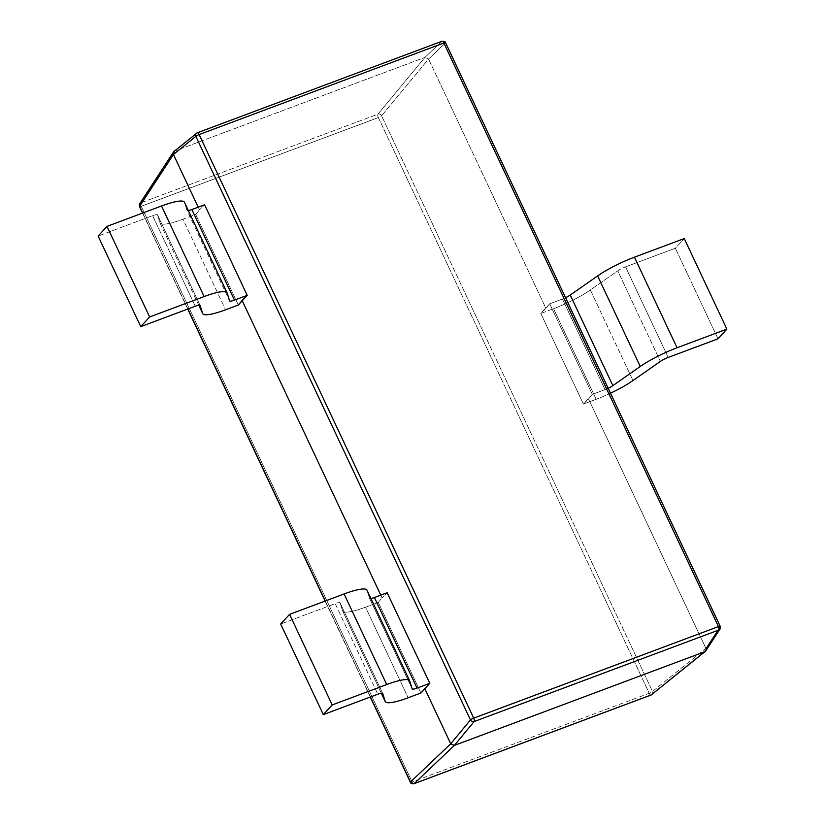 <?xml version="1.0" encoding="UTF-8"?>
<svg xmlns="http://www.w3.org/2000/svg" width="825" height="825" viewBox="0 0 825 825"><rect width="100%" height="100%" fill="white"/><g stroke="black" fill="none" stroke-linecap="round" stroke-linejoin="round"><path stroke-width="0.62" stroke-dasharray="4.12 3.09" d="M651.09 695.011A2.857 1.145 69.5 0 1 649.234 693.258A2.857 0.526 154.8 0 0 652.503 691.463L705.87 648.326L705.757 650.873L705.87 648.326L652.503 691.463L381.604 115.778L428.567 59.029L545.913 308.385L540.798 313.469L583.419 404.054L588.534 398.97L705.87 648.326L720.091 626.536L445.479 42.962A2.857 2.65 46.5 0 0 441.839 41.343L197.113 132.907L441.839 41.343L424.927 57.399L174.683 151.027L197.113 132.907L174.683 151.027L424.927 57.399L377.953 114.159L140.838 202.868L174.023 151.408M174.683 151.027L140.838 202.868A2.857 1.145 -110.5 0 0 141.23 206.291A2.857 0.526 -25.2 0 1 139.497 206.58A2.857 0.526 154.8 0 0 141.23 206.291L412.118 781.976A2.857 0.526 -25.2 0 1 410.386 782.265A2.857 0.526 154.8 0 0 412.118 781.976L141.23 206.291A2.857 1.145 69.5 0 1 140.838 202.868L377.953 114.159A2.857 1.145 -110.5 0 0 378.345 117.573L141.23 206.291L378.345 117.573A2.857 0.526 154.8 0 0 381.604 115.778A2.857 2.475 39.6 0 0 377.953 114.159L424.927 57.399L428.567 59.029L381.604 115.778L652.503 691.463A2.857 2.527 -128.9 0 1 651.894 694.557A2.857 2.527 51.1 0 0 652.503 691.463A2.857 0.526 -25.2 0 1 649.234 693.258L378.345 117.573A2.857 1.145 69.5 0 1 377.953 114.159A2.857 2.475 -140.4 0 1 381.604 115.778A2.857 0.526 -25.2 0 1 378.345 117.573L649.234 693.258L412.118 781.976A2.857 1.145 -110.5 0 0 413.738 783.75M370.466 696.97L325.298 600.992L370.466 696.97M187.894 309.004L142.735 213.015L187.894 309.004M719.998 629.062A2.857 2.588 33.1 0 0 720.091 626.536L705.87 648.326L588.534 398.97L592.309 394.381L549.687 303.796L545.913 308.385L428.567 59.029L445.479 42.962A2.857 0.526 154.8 0 0 445.572 42.714M380.779 595.134L382.047 597.836L387.162 592.742L382.047 597.836L380.779 595.134M198.206 207.157L199.485 209.859L204.59 204.775L199.485 209.859L198.206 207.157M445.479 42.962L428.567 59.029L424.927 57.399L441.839 41.343A2.857 2.65 -133.5 0 1 445.479 42.962L720.091 626.536A2.857 0.526 154.8 0 0 720.184 626.288M717.998 338.807L675.366 248.222L625.556 266.857L668.178 357.442L625.556 266.857L675.366 248.222L684.255 238.549L675.366 248.222L717.998 338.807M549.687 303.796L540.798 313.469L553.554 308.705A37.754 6.909 154.8 0 0 590.349 289.977L617.75 270.837A8.013 1.464 -25.2 0 1 625.556 266.857A8.013 1.464 154.8 0 0 617.75 270.837L660.371 361.412L617.75 270.837L590.349 289.977L632.981 380.562L590.349 289.977A37.754 6.909 154.8 0 1 553.554 308.705L596.176 399.279L583.419 404.054L540.798 313.469L553.554 308.705L596.176 399.279L583.419 404.054L592.309 394.381L605.055 389.606L562.433 299.021L549.687 303.796L592.309 394.381L605.055 389.606L562.433 299.021L549.687 303.796M565.558 297.691A8.013 1.464 -25.2 0 1 562.433 299.021A8.013 1.464 154.8 0 0 565.558 297.691M378.273 602.425L382.047 597.836L378.273 602.425L420.894 693L378.273 602.425L365.527 607.19L408.148 697.775L365.527 607.19L378.273 602.425M238.332 305.023L195.711 214.448L199.485 209.859L195.711 214.448L182.954 219.213L225.586 309.798L182.954 219.213A37.754 6.909 -25.2 0 1 160.009 222.853L157.503 214.892L200.104 305.405L157.503 214.892A8.013 1.464 154.8 0 0 157.493 214.861A8.013 1.464 154.8 0 0 152.635 215.665L195.267 306.24L152.635 215.665L98.123 236.063L152.635 215.665A8.013 1.464 154.8 0 1 157.503 214.892L160.009 222.853A37.754 6.909 154.8 0 0 160.071 223.018A37.754 6.909 154.8 0 0 182.954 219.213L195.711 214.448L238.332 305.023M186.976 210.313L184.47 202.352L227.102 292.937L184.47 202.352L186.976 210.313A8.013 1.464 154.8 0 0 186.986 210.344A8.013 1.464 154.8 0 0 188.347 210.54A8.013 1.464 154.8 0 1 186.976 210.313L229.608 300.929M382.666 693.382L340.075 602.869L342.571 610.83L381.346 693.217L342.571 610.83A37.754 6.909 154.8 0 0 342.633 610.985A37.754 6.909 154.8 0 0 365.527 607.19A37.754 6.909 154.8 0 1 342.571 610.83L340.075 602.869A8.013 1.464 154.8 0 0 340.065 602.827A8.013 1.464 154.8 0 0 335.208 603.632L280.686 624.03L335.208 603.632L377.829 694.217L335.208 603.632A8.013 1.464 -25.2 0 1 340.075 602.869L382.666 693.382M409.664 680.903L367.043 590.329L409.664 680.903M412.16 688.865L369.538 598.29L367.043 590.329L369.538 598.29A8.013 1.464 154.8 0 0 369.548 598.321A8.013 1.464 154.8 0 0 370.91 598.517A8.013 1.464 -25.2 0 1 369.538 598.29L412.16 688.865M198.773 305.24L160.071 223.018M140.838 202.868A2.857 2.588 33.1 0 0 139.683 203.806M608.19 388.276A8.013 1.464 -25.2 0 1 605.055 389.606A8.013 1.464 154.8 0 0 608.19 388.276M610.51 393.205A37.754 6.909 -25.2 0 1 596.176 399.279A37.754 6.909 -25.2 0 0 610.51 393.205M413.975 783.729A2.857 1.145 69.5 0 1 412.118 781.976L649.234 693.258A2.857 1.145 -110.5 0 0 650.925 695.032M142.55 213.087L187.718 309.066M325.122 601.064L370.281 697.042M342.633 610.985L381.325 693.217M382.687 693.413L340.065 602.827M200.114 305.436L157.493 214.861M369.548 598.321L412.18 688.906"/><path stroke-width="1.24" d="M199.114 134.568L443.84 43.003L718.451 626.577L473.725 718.142L199.114 134.568L443.84 43.003L718.451 626.577A2.857 0.526 -25.2 0 1 720.184 626.288A2.857 0.526 -25.2 0 1 720.091 626.536A2.857 2.588 -146.9 0 1 718.843 630.001L705.282 651.399L651.245 694.918A2.857 1.145 69.5 0 1 651.09 695.011L651.09 695.011A2.857 1.145 -110.5 0 0 651.245 694.918A2.857 2.527 51.1 0 0 651.894 694.557A2.857 2.527 -128.9 0 1 651.245 694.918L704.622 651.781L454.369 745.408L474.107 721.566L718.843 630.001A2.857 1.145 -110.5 0 0 718.451 626.577L473.725 718.142A2.857 1.145 69.5 0 1 474.107 721.566A2.857 2.475 -140.4 0 1 470.467 719.936L195.855 136.362A2.857 2.527 -128.9 0 1 197.113 132.907A2.857 1.145 69.5 0 1 197.257 132.815A2.857 1.145 69.5 0 1 199.114 134.568A2.857 1.145 -110.5 0 0 197.257 132.815A2.857 1.145 -110.5 0 0 197.113 132.907A2.857 2.527 51.1 0 0 195.855 136.362L173.425 154.492L195.855 136.362A2.857 0.526 -25.2 0 1 199.114 134.568A2.857 0.526 154.8 0 0 195.855 136.362L470.467 719.936L450.728 743.789L470.467 719.936A2.857 2.475 39.6 0 0 474.107 721.566L454.369 745.408L414.129 783.637L651.245 694.918L414.129 783.637A2.857 2.65 -133.5 0 1 410.479 782.007L370.466 696.97L410.479 782.007L450.728 743.789L454.369 745.408L704.622 651.781L718.843 630.001A2.857 2.588 33.1 0 0 719.998 629.062L720.184 626.288A2.857 0.526 154.8 0 0 718.451 626.577A2.857 1.145 69.5 0 1 718.843 630.001L474.107 721.566A2.857 1.145 -110.5 0 0 473.725 718.142A2.857 0.526 154.8 0 0 470.467 719.936A2.857 0.526 -25.2 0 1 473.725 718.142L199.114 134.568M139.59 206.333A2.857 0.526 154.8 0 0 139.497 206.58L139.497 206.58A2.857 0.526 -25.2 0 1 139.59 206.333L142.735 213.015L139.59 206.333L173.425 154.492L198.206 207.157L173.425 154.492L139.59 206.333A2.857 2.588 -146.9 0 1 139.683 203.806A2.857 2.588 33.1 0 0 139.59 206.333M370.281 697.042L410.386 782.265A2.857 0.526 -25.2 0 1 410.479 782.007A2.857 0.526 154.8 0 0 410.386 782.265C410.293 783.162 411.489 783.647 413.975 783.729A2.857 1.145 -110.5 0 0 414.129 783.637L454.369 745.408L450.728 743.789L424.669 688.411L450.728 743.789L410.479 782.007A2.857 2.65 46.5 0 0 414.129 783.637A2.857 1.145 69.5 0 1 413.975 783.729A2.857 1.145 -110.5 0 1 413.738 783.75M325.298 600.992L187.894 309.004L325.298 600.992M720.184 626.288L445.572 42.714A2.857 0.526 154.8 0 0 443.84 43.003A2.857 0.526 -25.2 0 1 445.572 42.714A2.857 0.526 -25.2 0 1 445.479 42.962M174.683 151.027L173.425 154.492L173.539 151.944L174.683 151.027M242.107 300.444L380.779 595.134L242.107 300.444L238.332 305.023L247.211 295.35L242.107 300.444M387.162 592.742L429.784 683.327L420.894 693L408.148 697.775A37.754 6.909 -25.2 0 1 385.265 701.57A37.754 6.909 -25.2 0 1 385.192 701.405L382.697 693.443A8.013 1.464 154.8 0 0 377.829 694.217L323.317 714.615L332.197 704.942L386.719 684.544A37.754 6.909 -25.2 0 1 409.602 680.749A37.754 6.909 -25.2 0 1 409.664 680.903L412.16 688.865A8.013 1.464 154.8 0 0 417.037 688.102L429.784 683.327L420.894 693L408.148 697.775A37.754 6.909 -25.2 0 1 385.192 701.405L381.346 693.217L385.192 701.405L382.697 693.443A8.013 1.464 -25.2 0 0 382.687 693.413A8.013 1.464 -25.2 0 0 377.829 694.217L323.317 714.615L332.197 704.942L289.575 614.357L344.087 593.959L386.719 684.544A37.754 6.909 -25.2 0 1 409.664 680.903L412.16 688.865A8.013 1.464 -25.2 0 0 412.18 688.906A8.013 1.464 -25.2 0 0 417.037 688.102L429.784 683.327L387.162 592.742L374.406 597.517A8.013 1.464 -25.2 0 1 370.91 598.517A8.013 1.464 154.8 0 0 374.406 597.517L417.037 688.102L374.406 597.517L387.162 592.742M204.59 204.775L247.211 295.35L234.465 300.125L191.843 209.54L204.59 204.775L247.211 295.35L234.465 300.125A8.013 1.464 -25.2 0 1 229.597 300.898L227.102 292.937A37.754 6.909 154.8 0 0 204.146 296.567A37.754 6.909 -25.2 0 1 227.04 292.772A37.754 6.909 -25.2 0 1 227.102 292.937L229.597 300.898A8.013 1.464 -25.2 0 1 229.597 300.898A8.013 1.464 -25.2 0 0 234.465 300.125L191.843 209.54L204.59 204.775M441.839 41.343A2.857 1.145 69.5 0 1 441.983 41.25A2.857 1.145 69.5 0 1 443.84 43.003A2.857 1.145 -110.5 0 0 441.983 41.25A2.857 1.145 -110.5 0 0 441.839 41.343M668.178 357.442L717.998 338.807L668.178 357.442A8.013 1.464 154.8 0 0 660.371 361.412A8.013 1.464 -25.2 0 1 668.178 357.442M726.877 329.134L717.998 338.807L726.877 329.134L677.057 347.768L634.435 257.183L684.255 238.549L726.877 329.134L684.255 238.549L634.435 257.183A37.754 6.909 154.8 0 0 597.63 275.911L570.24 295.051A8.013 1.464 -25.2 0 1 565.558 297.691A8.013 1.464 154.8 0 0 570.24 295.051L612.862 385.636A8.013 1.464 -25.2 0 1 608.19 388.276A8.013 1.464 154.8 0 0 612.862 385.636L640.252 366.486A37.754 6.909 -25.2 0 1 677.057 347.768L634.435 257.183A37.754 6.909 154.8 0 0 597.63 275.911L640.252 366.486L597.63 275.911L570.24 295.051L612.862 385.636L640.252 366.486A37.754 6.909 -25.2 0 1 677.057 347.768L726.877 329.134M198.773 305.24L202.63 313.438L200.135 305.477A8.013 1.464 -25.2 0 1 200.135 305.477L200.135 305.477A8.013 1.464 -25.2 0 0 195.267 306.24L140.745 326.638L98.123 236.063L107.003 226.38L161.525 205.992A37.754 6.909 -25.2 0 1 184.47 202.352A37.754 6.909 154.8 0 0 184.408 202.187A37.754 6.909 154.8 0 0 161.525 205.992L204.146 296.567L149.634 316.965L140.745 326.638L195.267 306.24A8.013 1.464 -25.2 0 1 200.135 305.477L202.63 313.438A37.754 6.909 154.8 0 0 225.586 309.798L238.332 305.023L225.586 309.798A37.754 6.909 -25.2 0 1 202.692 313.593A37.754 6.909 -25.2 0 1 202.63 313.438L198.773 305.24L202.692 313.593M367.043 590.329A37.754 6.909 154.8 0 0 366.981 590.164A37.754 6.909 154.8 0 0 344.087 593.959L386.719 684.544L332.197 704.942L289.575 614.357L280.686 624.03L323.317 714.615L280.686 624.03L289.575 614.357L344.087 593.959A37.754 6.909 154.8 0 1 367.043 590.329M188.347 210.54A8.013 1.464 154.8 0 0 191.843 209.54A8.013 1.464 154.8 0 1 188.347 210.54M142.55 213.087L139.497 206.58L139.683 203.806A2.857 2.588 -146.9 0 1 140.838 202.868M632.981 380.562A37.754 6.909 -25.2 0 1 610.51 393.205A37.754 6.909 -25.2 0 0 632.981 380.562L660.371 361.412L632.981 380.562M107.003 226.38L149.634 316.965L204.146 296.567L161.525 205.992L107.003 226.38L98.123 236.063L140.745 326.638L149.634 316.965L107.003 226.38M650.925 695.032A2.857 1.145 -110.5 0 0 651.09 695.011L705.282 651.399M187.718 309.066L325.122 601.064M174.023 151.408L197.257 132.815L441.983 41.25C444.479 41.322 445.675 41.807 445.572 42.714M705.757 650.873L719.998 629.062M227.04 292.772L184.408 202.187M409.602 680.749L366.981 590.164M381.325 693.217L385.265 701.57M139.683 203.806L173.539 151.944M651.09 695.011L413.975 783.729"/></g></svg>
